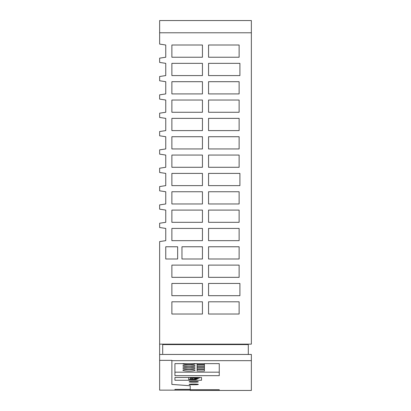 <?xml version="1.0" encoding="UTF-8"?>
<svg xmlns="http://www.w3.org/2000/svg" width="411" height="411" viewBox="0 0 411 411"><rect width="100%" height="100%" fill="white"/><g stroke="black" fill="none" stroke-linecap="round" stroke-linejoin="round"><path stroke-width="0.62" d="M251.357 360.658L251.357 390.45L190.216 390.45L219.258 390.429L219.258 389.7L190.216 389.7L190.216 385.754L171.875 384.419L171.875 360.658L251.357 360.658L251.357 354.452L159.643 354.452L159.643 241.57L165.756 240.656L165.756 228.429L159.643 227.509L159.643 223.23L165.756 222.315L165.756 210.088L159.643 209.168L159.643 204.889L165.756 203.969L165.756 191.742L159.643 190.827L159.643 186.548L165.756 185.628L165.756 173.401L159.643 172.486L159.643 168.202L165.756 167.287L165.756 155.06L159.643 154.14L159.643 149.861L165.756 148.946L165.756 136.719L159.643 135.8L159.643 131.52L165.756 130.6L165.756 118.373L159.643 117.459L159.643 113.179L165.756 112.26L165.756 100.032L159.643 99.118L159.643 94.838L165.756 93.919L165.756 81.691L159.643 80.772L159.643 76.492L165.756 75.578L165.756 63.351L159.643 62.431L159.643 58.151L165.756 57.232L165.756 45.005L159.643 44.09L159.643 32.777L251.357 32.777L251.357 20.55L159.643 20.55L159.643 32.777M251.357 32.777L251.357 344.146L159.643 344.146M248.301 354.452L248.301 344.588L162.699 344.588L162.699 353.748M159.643 354.452L159.643 390.142L190.216 390.142L159.643 390.142M198.318 381.814C198.611 381.259 188.855 381.259 189.147 381.814C188.926 382.364 198.667 382.348 198.318 381.814M201.524 377.468L201.524 380.257L201.524 377.468L174.932 377.468L174.932 380.257L201.524 380.257M174.932 363.632L174.932 375.664L219.258 375.664L219.258 363.632L219.258 372.166L174.932 372.166L174.932 363.632L219.258 363.632M198.318 384.419C198.611 383.951 188.849 383.951 189.147 384.419C188.793 384.866 198.534 384.876 198.318 384.419M196.561 378.819L196.787 378.413C199.022 377.257 199.022 377.134 196.787 378.048L196.561 377.858M196.787 378.048L196.787 378.413C199.022 377.257 199.022 377.134 196.787 378.048L196.787 377.75M200.27 377.468L195.913 379.507L195.913 379.173M174.932 380.257L174.932 377.468M195.913 379.507L188.685 379.507L188.685 377.468M195.913 378.156L190.216 378.156L190.216 379.173L192.029 379.173L192.029 378.218L190.216 378.218M194.757 377.468L194.953 377.997L192.05 377.997L192.245 377.468M194.603 378.156L194.953 379.117L192.029 379.173M192.05 379.117L192.399 378.156M194.953 379.117L196.561 379.173L195.975 378.865L195.975 378.526L196.561 378.505L196.561 378.058L194.953 377.997M196.561 378.885L196.561 378.505M196.561 378.218L194.953 378.156M194.84 378.156L194.973 378.526L195.975 378.526M194.973 378.218L194.973 378.526M195.975 378.865L194.973 378.865L194.973 379.173M194.973 378.865L194.716 378.156M194.973 378.058L194.876 377.468M194.973 377.745L196.561 377.766L196.561 377.468M196.561 377.766L196.561 378.058M195.975 377.745L195.975 377.468M192.05 377.997L190.216 378.058L190.216 377.468M192.029 377.468L192.029 378.058M190.216 390.429L190.216 390.121L174.932 390.121L174.932 389.392L190.216 389.392L190.216 385.754M219.258 389.7L219.258 390.429M174.932 389.392L174.932 390.121M188.993 367.203A6.114 0.853 180 0 0 182.885 368.086A6.114 0.853 180 0 0 188.993 368.903A6.114 0.853 180 0 0 195.102 368.086A6.114 0.853 180 0 0 188.993 367.203M188.993 369.33A6.114 0.853 180 0 0 182.885 370.213A6.114 0.853 180 0 0 188.993 371.03A6.114 0.853 180 0 0 195.102 370.213A6.114 0.853 180 0 0 188.993 369.33M204.431 369.391L197.095 369.391L197.095 370.969L204.431 370.969L204.431 369.391L204.431 370.969M188.993 365.076A6.114 0.853 180 0 0 182.885 365.96A6.114 0.853 180 0 0 188.993 366.776A6.114 0.853 180 0 0 195.102 365.96A6.114 0.853 180 0 0 188.993 365.076M182.993 363.632A6.114 0.853 180 0 0 182.885 363.833A6.114 0.853 180 0 0 188.993 364.649A6.114 0.853 180 0 0 195.102 363.833A6.114 0.853 180 0 0 194.989 363.632M197.095 367.264L197.095 368.842L204.431 368.842L204.431 367.264L197.095 367.264L197.095 368.842M197.095 364.588L197.095 363.632L197.095 364.588L204.431 364.588L204.431 363.632L204.431 364.588M204.431 365.138L197.095 365.138L197.095 366.715L204.431 366.715L204.431 365.138L204.431 366.715M197.095 370.969L197.095 369.391M204.431 368.842L204.431 367.264M197.095 366.715L197.095 365.138M171.875 360.658L171.875 360.349L159.643 360.349M208.557 301.797L239.125 301.797L239.125 314.025L208.557 314.025L208.557 301.797M171.875 100.032L202.443 100.032L202.443 112.26L171.875 112.26L171.875 100.032M177.644 246.77L177.644 258.997L165.756 258.997L165.756 246.77L177.644 246.77M239.916 75.578L208.557 75.578L208.557 63.345L239.916 63.345L239.916 75.578M171.875 228.429L202.443 228.429L202.443 240.656L171.875 240.656L171.875 228.429M171.875 57.232L171.875 45.005L202.443 45.005L202.443 57.232L171.875 57.232M181.96 258.997L181.96 246.77L202.443 246.77L202.443 258.997L181.96 258.997M208.557 246.77L239.125 246.77L239.125 258.997L208.557 258.997L208.557 246.77M208.557 228.429L239.125 228.429L239.125 240.656L208.557 240.656L208.557 228.429M208.557 265.11L239.125 265.11L239.125 277.338L208.557 277.338L208.557 265.11M208.557 118.373L208.557 130.6L239.125 130.6L239.125 118.373L208.557 118.373M171.875 210.088L202.443 210.088L202.443 222.315L171.875 222.315L171.875 210.088M239.916 185.628L208.557 185.628L208.557 173.396L239.916 173.396L239.916 185.628M171.875 75.578L171.875 63.351L202.443 63.351L202.443 75.578L171.875 75.578M208.557 191.742L239.125 191.742L239.125 203.969L208.557 203.969L208.557 191.742M208.557 283.451L239.916 283.451L239.916 295.684L208.557 295.684L208.557 283.451M171.875 118.373L202.443 118.373L202.443 130.6L171.875 130.6L171.875 118.373M208.557 155.06L239.125 155.06L239.125 167.287L208.557 167.287L208.557 155.06M171.875 155.06L202.443 155.06L202.443 167.287L171.875 167.287L171.875 155.06M208.557 45.005L239.125 45.005L239.125 57.232L208.557 57.232L208.557 45.005M171.875 265.11L202.443 265.11L202.443 277.338L171.875 277.338L171.875 265.11M171.875 203.969L171.875 191.742L202.443 191.742L202.443 203.969L171.875 203.969M171.875 93.919L171.875 81.691L202.443 81.691L202.443 93.919L171.875 93.919M202.443 148.946L202.443 136.719L171.875 136.719L171.875 148.946L202.443 148.946M171.875 283.456L202.443 283.456L202.443 295.684L171.875 295.684L171.875 283.456M208.557 136.719L239.125 136.719L239.125 148.946L208.557 148.946L208.557 136.719M208.557 100.032L208.557 112.26L239.125 112.26L239.125 100.032L208.557 100.032M171.875 173.401L202.443 173.401L202.443 185.628L171.875 185.628L171.875 173.401M239.125 81.691L239.125 93.919L208.557 93.919L208.557 81.691L239.125 81.691M239.125 222.315L208.557 222.315L208.557 210.088L239.125 210.088L239.125 222.315M171.875 301.797L202.443 301.797L202.443 314.025L171.875 314.025L171.875 301.797"/></g></svg>
